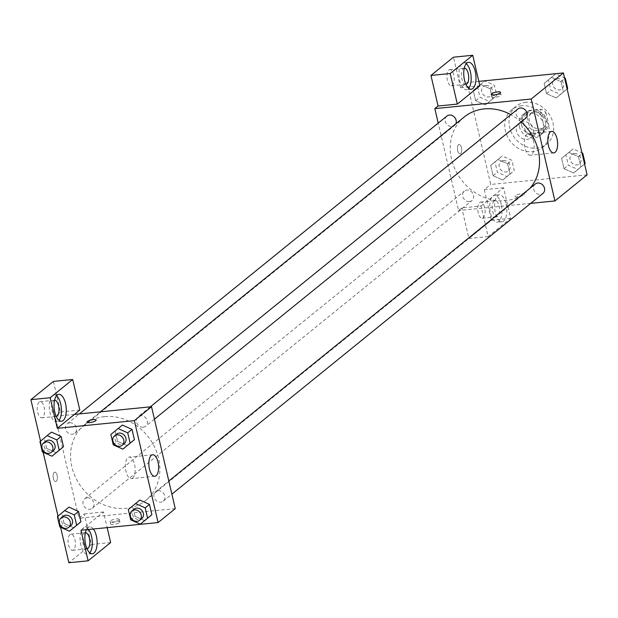 <?xml version="1.0" encoding="UTF-8"?>
<svg xmlns="http://www.w3.org/2000/svg" width="618" height="618" viewBox="0 0 618 618"><rect width="100%" height="100%" fill="white"/><g stroke="black" fill="none" stroke-linecap="round" stroke-linejoin="round"><path stroke-width="0.46" stroke-dasharray="3.09 2.32" d="M522.843 121.522A9.463 8.134 -129 0 0 518.958 123.09A9.463 8.134 -129 0 0 518.602 135.558A9.463 8.134 -129 0 0 530.87 137.791A9.463 8.134 -129 0 0 532.546 127.362A9.463 8.134 -129 0 0 522.843 121.522M535.713 111.093A9.463 8.134 -129 0 0 531.828 112.661A9.463 8.134 -129 0 0 531.472 125.13A9.463 8.134 -129 0 0 543.747 127.362A9.463 8.134 -129 0 0 545.416 116.926A9.463 8.134 -129 0 0 535.713 111.093M545.903 112.515L548.946 125.585A12.847 11.039 -129 0 1 546.343 129.587L533.975 130.815A12.847 11.039 -129 0 1 529.672 127.509L526.629 114.438A12.847 11.039 -129 0 1 529.232 110.437L541.6 109.201A12.847 11.039 -129 0 1 545.903 112.515L541.615 115.991L544.651 129.062L548.946 125.585M529.672 127.509L525.385 130.985L522.341 117.914L526.629 114.438M529.232 110.437L524.945 113.913L537.305 112.677L541.6 109.201M524.945 113.913A12.847 11.039 -129 0 0 522.341 117.914M525.385 130.985A12.847 11.039 -129 0 0 529.688 134.291L533.975 130.815M544.651 129.062A12.847 11.039 -129 0 1 542.048 133.063L529.688 134.291M541.615 115.991A12.847 11.039 -129 0 0 537.305 112.677M521.453 124.689A13.511 11.618 51 0 1 524.991 112.986A13.511 11.618 51 0 1 542.527 116.169A13.511 11.618 51 0 1 542.009 133.99A13.511 11.618 51 0 1 521.453 124.689M519.305 126.427A13.511 11.618 -129 0 0 539.862 135.728A13.511 11.618 -129 0 0 542.249 120.827A13.511 11.618 -129 0 0 528.39 112.484A13.511 11.618 -129 0 0 522.843 114.724A13.511 11.618 -129 0 0 519.305 126.427M542.048 133.063L546.343 129.587M526.018 102.294A24.326 20.912 -129 0 0 516.038 106.327A24.326 20.912 -129 0 0 515.103 138.393A24.326 20.912 -129 0 0 546.667 144.125A24.326 20.912 -129 0 0 550.962 117.304A24.326 20.912 -129 0 0 526.018 102.294M521.723 105.771A24.326 20.912 -129 0 0 511.743 109.803A24.326 20.912 -129 0 0 510.816 141.87A24.326 20.912 -129 0 0 542.38 147.602A24.326 20.912 -129 0 0 546.675 120.78A24.326 20.912 -129 0 0 521.723 105.771M587.1 174.855L490.738 184.465L467.023 82.549L478.819 81.375M485.269 105.029L475.644 100.719L473.241 90.421L480.48 84.434L490.105 88.745L492.507 99.042L485.269 105.029L475.644 100.719L473.241 90.421L480.48 84.434L490.105 88.745L492.507 99.042L485.269 105.029L489.564 101.553L479.931 97.242L477.536 86.945L484.767 80.958L494.4 85.269L496.795 95.566L489.564 101.553M497.93 159.444L507.563 163.755L509.958 174.052L502.728 180.039L493.094 175.728L490.7 165.431L497.93 159.444L507.563 163.755L509.958 174.052L502.728 180.039L493.094 175.728L490.7 165.431L502.225 155.968L511.851 160.278L514.253 170.576L507.015 176.563L497.39 172.252L494.987 161.955L502.225 155.968M568.854 152.376L578.487 156.686L580.881 166.984L573.643 172.97L564.018 168.66L561.623 158.362L568.854 152.376L578.487 156.686L580.881 166.984L573.643 172.97L564.018 168.66L561.623 158.362L573.141 148.899L581.978 152.855M551.395 77.366L561.028 81.676L563.423 91.974L556.192 97.961L546.559 93.65L544.164 83.353L551.395 77.366L561.028 81.676L563.423 91.974L556.192 97.961L546.559 93.65L544.164 83.353L555.69 73.89L564.52 77.845M523.832 194.886A4.728 1.19 -13.1 0 0 524.218 194.237A4.728 1.19 -13.1 0 0 519.344 194.152A4.728 1.19 -13.1 0 0 515.01 196.377A4.728 1.19 -13.1 0 0 518.788 196.686A4.728 1.19 -13.1 0 0 523.832 194.886A4.728 1.19 166.9 0 1 518.788 196.678A4.728 1.19 166.9 0 1 515.01 196.377A4.728 1.19 166.9 0 1 519.344 194.145A4.728 1.19 166.9 0 1 524.218 194.23A4.728 1.19 166.9 0 1 523.832 194.886M481.051 206.01L503.577 187.756L510.692 218.332L488.166 236.586L481.051 206.01L461.785 207.934L458.564 210.537L438.216 123.106M503.577 187.756L484.303 189.68L490.738 184.465M530.715 203.353L458.564 210.537M506.065 203.917A13.511 6.01 -95.7 0 1 502.04 221.707A13.511 6.01 -95.7 0 1 494.724 208.853A13.511 6.01 -95.7 0 1 499.359 194.817A13.511 6.01 -95.7 0 1 506.065 203.917M501.244 204.396A13.511 6.01 84.3 0 0 494.539 195.296A13.511 6.01 84.3 0 0 489.904 209.34A13.511 6.01 84.3 0 0 497.22 222.186A13.511 6.01 84.3 0 0 501.244 204.396M497.66 216.385A8.111 3.608 -95.7 0 1 496.687 216.81A8.111 3.608 -95.7 0 1 492.446 210.236A8.111 3.608 -95.7 0 1 494.106 201.097A8.111 3.608 -95.7 0 1 495.08 200.672A8.111 3.608 -95.7 0 1 499.321 207.246A8.111 3.608 -95.7 0 1 497.66 216.385M479.653 202.534A8.111 3.608 -95.7 0 1 480.626 202.109A8.111 3.608 -95.7 0 1 485.014 209.826A8.111 3.608 -95.7 0 1 482.233 218.247A8.111 3.608 -95.7 0 1 477.992 211.68A8.111 3.608 -95.7 0 1 479.653 202.534M488.166 236.586L468.9 238.509L461.785 207.934M510.692 218.332L491.418 220.255L468.9 238.509M484.303 189.68L491.418 220.255M533.535 141.02A10.807 4.805 84.3 0 0 528.174 133.735A10.807 4.805 84.3 0 0 524.466 144.967A10.807 4.805 84.3 0 0 530.321 155.249A10.807 4.805 84.3 0 0 533.535 141.02M479.862 85.84L460.588 87.764L467.023 82.549M492.283 96.377A4.728 1.19 -13.1 0 0 491.889 97.034A4.728 1.19 -13.1 0 0 496.764 97.119A4.728 1.19 -13.1 0 0 501.105 94.886A4.728 1.19 -13.1 0 0 497.32 94.577A4.728 1.19 -13.1 0 0 492.283 96.377M466.235 63.7A13.511 6.01 84.3 0 0 463.709 62.804A13.511 6.01 84.3 0 0 459.074 76.848A13.511 6.01 84.3 0 0 466.389 89.695A13.511 6.01 84.3 0 0 468.683 88.32M465.887 84.311A8.111 3.608 -95.7 0 1 465.856 84.318A8.111 3.608 -95.7 0 1 461.615 77.744A8.111 3.608 -95.7 0 1 463.268 68.606A8.111 3.608 -95.7 0 1 464.249 68.181A8.111 3.608 -95.7 0 1 464.28 68.181M448.815 70.05A8.111 3.608 -95.7 0 1 449.796 69.625A8.111 3.608 -95.7 0 1 454.184 77.335A8.111 3.608 -95.7 0 1 451.403 85.755A8.111 3.608 -95.7 0 1 447.162 79.189A8.111 3.608 -95.7 0 1 448.815 70.05M460.588 87.764L453.473 57.188M457.699 150.676A4.728 2.101 84.3 0 0 460.047 153.859A4.728 2.101 84.3 0 0 461.669 148.946A4.728 2.101 84.3 0 0 459.104 144.442A4.728 2.101 84.3 0 0 457.699 150.676A4.728 2.101 -95.7 0 1 459.112 144.442A4.728 2.101 -95.7 0 1 461.677 148.946A4.728 2.101 -95.7 0 1 460.047 153.859A4.728 2.101 -95.7 0 1 457.706 150.668M517.791 109.023A6.08 5.222 -129 0 0 516.718 115.721A6.08 5.222 -129 0 0 522.952 119.467A6.08 5.222 -129 0 0 525.447 118.463M469.487 201.545A6.08 5.222 -129 0 0 471.982 200.541A6.08 5.222 -129 0 0 473.056 193.843A6.08 5.222 -129 0 0 466.822 190.089A6.08 5.222 -129 0 0 464.327 191.101A6.08 5.222 -129 0 0 463.253 197.799A6.08 5.222 -129 0 0 469.487 201.545M446.876 116.091A6.08 5.222 -129 0 0 445.802 122.789A6.08 5.222 -129 0 0 452.028 126.535A6.08 5.222 -129 0 0 454.524 125.531A6.08 5.222 -129 0 0 455.829 123.809M535.25 184.033A6.08 5.222 -129 0 0 534.176 190.73A6.08 5.222 -129 0 0 540.41 194.477A6.08 5.222 -129 0 0 542.898 193.473M464.257 116.987A48.652 41.823 -129 0 0 455.667 170.63A48.652 41.823 -129 0 0 505.563 200.641A48.652 41.823 -129 0 0 525.516 192.577A48.652 41.823 -129 0 0 529.896 188.366M521.167 121.924A48.652 41.823 -129 0 0 510.854 114.647M104.542 416.625A48.652 41.823 -129 0 0 84.581 424.697A48.652 41.823 -129 0 0 82.719 488.823A48.652 41.823 -129 0 0 145.848 500.286A48.652 41.823 -129 0 0 154.43 446.644A48.652 41.823 -129 0 0 104.542 416.625M143.276 427.177A6.08 5.222 51 0 1 137.049 423.43A6.08 5.222 51 0 1 138.123 416.733A6.08 5.222 51 0 1 146.002 418.162A6.08 5.222 51 0 1 145.771 426.173A6.08 5.222 51 0 1 143.276 427.177M87.146 497.799A6.08 5.222 -129 0 0 84.658 498.811A6.08 5.222 -129 0 0 84.427 506.822A6.08 5.222 -129 0 0 92.306 508.251A6.08 5.222 -129 0 0 93.38 501.553A6.08 5.222 -129 0 0 87.146 497.799M69.695 422.789A6.08 5.222 -129 0 0 67.2 423.801A6.08 5.222 -129 0 0 66.968 431.812A6.08 5.222 -129 0 0 74.848 433.241A6.08 5.222 -129 0 0 75.921 426.544A6.08 5.222 -129 0 0 69.695 422.789M158.069 490.731A6.08 5.222 -129 0 0 155.574 491.743A6.08 5.222 -129 0 0 155.342 499.753A6.08 5.222 -129 0 0 163.229 501.183A6.08 5.222 -129 0 0 164.295 494.485A6.08 5.222 -129 0 0 158.069 490.731M74.446 414.415L55.172 416.331L78.895 518.247L84.257 513.906L91.371 544.481L68.845 562.735M175.249 508.645L78.895 518.247M54.199 472.399A4.728 2.101 84.3 0 0 53.233 477.729A4.728 2.101 84.3 0 0 55.705 481.561A4.728 2.101 84.3 0 0 57.327 476.648A4.728 2.101 84.3 0 0 54.77 472.144A4.728 2.101 84.3 0 0 54.199 472.399A4.728 2.101 -95.7 0 1 54.77 472.144A4.728 2.101 -95.7 0 1 57.335 476.648A4.728 2.101 -95.7 0 1 55.713 481.561A4.728 2.101 -95.7 0 1 53.233 477.729A4.728 2.101 -95.7 0 1 54.199 472.391M69.942 534.585A8.111 3.608 84.3 0 0 68.289 543.732A8.111 3.608 84.3 0 0 72.53 550.298A8.111 3.608 84.3 0 0 75.311 541.87A8.111 3.608 84.3 0 0 70.923 534.161A8.111 3.608 84.3 0 0 69.942 534.585M39.112 402.094A8.111 3.608 84.3 0 0 37.459 411.24A8.111 3.608 84.3 0 0 41.7 417.807A8.111 3.608 84.3 0 0 44.481 409.379A8.111 3.608 84.3 0 0 40.085 401.669A8.111 3.608 84.3 0 0 39.112 402.094M40.541 441.105L43.136 452.252M57.999 516.115L60.595 527.262M53.426 381.414L60.541 411.99L55.172 416.331M87.014 548.854A8.111 3.608 -95.7 0 1 86.983 548.861A8.111 3.608 -95.7 0 1 82.742 542.287A8.111 3.608 -95.7 0 1 84.396 533.149A8.111 3.608 -95.7 0 1 85.377 532.724A8.111 3.608 -95.7 0 1 85.408 532.716M88.552 529.487A13.511 6.01 84.3 0 0 84.836 527.339A13.511 6.01 84.3 0 0 80.201 541.383A13.511 6.01 84.3 0 0 87.517 554.238A13.511 6.01 84.3 0 0 89.811 552.855M86.435 529.696A13.511 6.01 -95.7 0 1 89.656 526.86A13.511 6.01 -95.7 0 1 93.372 529.008M56.184 416.362A8.111 3.608 -95.7 0 1 56.153 416.37A8.111 3.608 -95.7 0 1 51.912 409.796A8.111 3.608 -95.7 0 1 53.565 400.657A8.111 3.608 -95.7 0 1 54.538 400.232A8.111 3.608 -95.7 0 1 54.577 400.225M56.532 395.752A13.511 6.01 84.3 0 0 54.005 394.848A13.511 6.01 84.3 0 0 49.37 408.892A13.511 6.01 84.3 0 0 56.686 421.746A13.511 6.01 84.3 0 0 58.98 420.364M79.807 410.066L60.541 411.99M81.004 530.236L103.523 511.982L107.169 527.633M110.645 542.558L91.371 544.481M103.523 511.982L84.257 513.906M59.799 526.907L64.087 523.423L73.72 527.733L64.094 523.415L61.692 513.133L68.922 507.139L78.548 511.465M64.087 523.423L61.692 513.133L68.003 507.888M130.715 519.838L135.01 516.354L144.635 520.665L135.01 516.347L132.607 506.057L138.919 500.819M135.01 516.354L132.607 506.057L139.846 500.07L149.471 504.388M113.264 444.821L117.551 441.345L127.184 445.655L117.559 441.337M110.869 434.531L115.157 431.047L117.551 441.345L115.157 431.047L121.468 425.81M115.157 431.047L122.387 425.06L132.013 429.379M42.341 451.897L46.628 448.413L56.261 452.724L46.636 448.405L44.233 438.116L51.472 432.129L61.097 436.447M46.628 448.413L44.233 438.116L50.545 432.878M132.638 478.046A10.807 4.805 84.3 0 0 134.848 465.856A10.807 4.805 84.3 0 0 129.193 457.096A10.807 4.805 84.3 0 0 125.485 468.328A10.807 4.805 84.3 0 0 131.34 478.61A10.807 4.805 84.3 0 0 132.638 478.046M86.953 422.164L86.953 422.171A4.728 1.19 -13.1 0 0 91.827 422.256A4.728 1.19 -13.1 0 0 96.169 420.024A4.728 1.19 -13.1 0 0 96.161 420.024L96.169 420.024M119.49 522.589A4.728 1.19 -13.1 0 0 119.884 521.94A4.728 1.19 -13.1 0 0 115.002 521.855A4.728 1.19 -13.1 0 0 110.668 524.079A4.728 1.19 -13.1 0 0 114.446 524.388A4.728 1.19 -13.1 0 0 119.49 522.589M118.895 520.024A4.728 1.19 166.9 0 1 113.851 521.824A4.728 1.19 166.9 0 1 110.066 521.515A4.728 1.19 166.9 0 1 114.407 519.282A4.728 1.19 166.9 0 1 119.282 519.367A4.728 1.19 166.9 0 1 118.895 520.024M116.671 434.114A6.08 5.222 -129 0 0 116.439 442.125A6.08 5.222 -129 0 0 124.318 443.554M134.121 509.124A6.08 5.222 -129 0 0 133.89 517.135A6.08 5.222 -129 0 0 141.777 518.564M128.32 509.541L132.607 506.057M45.747 441.182A6.08 5.222 -129 0 0 45.516 449.193A6.08 5.222 -129 0 0 53.403 450.622M39.946 441.6L44.233 438.116M63.206 516.192A6.08 5.222 -129 0 0 62.974 524.203A6.08 5.222 -129 0 0 70.854 525.632M57.404 516.609L61.692 513.133M563.423 91.974L567.115 88.977L560.48 94.484L550.854 90.174L548.452 79.877L555.69 73.89M556.748 78.455A6.08 5.222 -129 0 0 554.261 79.467A6.08 5.222 -129 0 0 554.029 87.478A6.08 5.222 -129 0 0 561.909 88.907A6.08 5.222 -129 0 0 562.983 82.209A6.08 5.222 -129 0 0 556.748 78.455M556.192 97.961L560.48 94.484M546.559 93.65L550.854 90.174M544.164 83.353L548.452 79.877M561.028 81.676L564.721 78.679M556.772 78.447A6.08 5.222 -129 0 0 554.276 79.452A6.08 5.222 -129 0 0 554.045 87.462A6.08 5.222 -129 0 0 561.924 88.892A6.08 5.222 -129 0 0 562.998 82.194A6.08 5.222 -129 0 0 556.772 78.447M580.881 166.984L584.574 163.994L577.938 169.494L568.305 165.184L565.91 154.886L573.141 148.899M574.207 153.473A6.08 5.222 -129 0 0 571.712 154.477A6.08 5.222 -129 0 0 571.48 162.488A6.08 5.222 -129 0 0 579.367 163.917A6.08 5.222 -129 0 0 580.441 157.219A6.08 5.222 -129 0 0 574.207 153.473M573.643 172.97L577.938 169.494M564.018 168.66L568.305 165.184M561.623 158.362L565.91 154.886M578.487 156.686L582.171 153.697M574.222 153.457A6.08 5.222 -129 0 0 571.735 154.461A6.08 5.222 -129 0 0 571.495 162.472A6.08 5.222 -129 0 0 579.383 163.901A6.08 5.222 -129 0 0 580.457 157.204A6.08 5.222 -129 0 0 574.222 153.457M485.833 85.531A6.08 5.222 -129 0 0 483.338 86.535A6.08 5.222 -129 0 0 483.106 94.546A6.08 5.222 -129 0 0 490.993 95.975A6.08 5.222 -129 0 0 492.059 89.278A6.08 5.222 -129 0 0 485.833 85.531M475.644 100.719L479.931 97.242M473.241 90.421L477.536 86.945M480.48 84.434L484.767 80.958M490.105 88.745L494.4 85.269M492.507 99.042L496.795 95.566M485.848 85.516A6.08 5.222 -129 0 0 483.353 86.52A6.08 5.222 -129 0 0 483.121 94.531A6.08 5.222 -129 0 0 491.009 95.96A6.08 5.222 -129 0 0 492.082 89.262A6.08 5.222 -129 0 0 485.848 85.516M503.284 160.541A6.08 5.222 -129 0 0 500.796 161.545A6.08 5.222 -129 0 0 500.565 169.556A6.08 5.222 -129 0 0 508.444 170.985A6.08 5.222 -129 0 0 509.518 164.288A6.08 5.222 -129 0 0 503.284 160.541M502.728 180.039L507.015 176.563M493.094 175.728L497.39 172.252M490.7 165.431L494.987 161.955M507.563 163.755L511.851 160.278M509.958 174.052L514.253 170.576M503.307 160.525A6.08 5.222 -129 0 0 500.812 161.53A6.08 5.222 -129 0 0 500.58 169.541A6.08 5.222 -129 0 0 508.459 170.97A6.08 5.222 -129 0 0 509.533 164.272A6.08 5.222 -129 0 0 503.307 160.525M531.828 112.661L518.958 123.09M543.747 127.362L530.87 137.791M539.862 135.728L542.009 133.99M522.843 114.724L524.991 112.986M542.38 147.602L546.667 144.125M511.743 109.803L516.038 106.327M499.359 194.817L494.539 195.296M502.04 221.707L497.22 222.186M482.233 218.247L496.687 216.81M480.626 202.109L495.08 200.672M551.65 131.395L528.174 133.735M553.79 152.916L530.321 155.249M491.295 94.461L491.889 97.034M500.503 92.321L501.105 94.886M468.529 62.325L463.709 62.804M471.21 89.216L466.389 89.695M451.403 85.755L465.856 84.318M449.796 69.625L464.249 68.181M145.848 500.286L525.516 192.577M84.581 424.697L100.464 411.82M150.305 406.853L138.123 416.733M154.423 419.159L145.771 426.173M92.306 508.251L471.982 200.541M84.658 498.811L464.327 191.101M74.848 433.241L454.524 125.531M67.2 423.801L79.39 413.921M163.229 501.183L171.881 494.168M155.574 491.743L168.822 481.005M72.53 550.298L86.983 548.861M70.923 534.161L85.377 532.724M89.656 526.86L84.836 527.339M92.337 553.759L87.517 554.238M41.7 417.807L56.153 416.37M40.085 401.669L54.538 400.232M58.826 394.369L54.005 394.848M61.506 421.267L56.686 421.746M152.669 454.755L129.193 457.096M154.809 476.269L131.34 478.61M119.884 521.94L119.282 519.367M110.668 524.079L110.066 521.515"/><path stroke-width="0.93" d="M478.819 81.375L563.384 72.939L587.1 174.855L554.925 200.935L530.715 203.353M557.011 138.679A10.807 4.805 -95.7 0 1 553.79 152.916A10.807 4.805 -95.7 0 1 547.934 142.634A10.807 4.805 -95.7 0 1 551.65 131.395A10.807 4.805 -95.7 0 1 557.011 138.679M438.216 123.106L434.848 108.621L531.21 99.019L563.384 72.939M531.21 99.019L554.925 200.935M491.681 93.812A4.728 1.19 166.9 0 1 496.725 92.012A4.728 1.19 166.9 0 1 500.503 92.321A4.728 1.19 166.9 0 1 496.169 94.546A4.728 1.19 166.9 0 1 491.295 94.461A4.728 1.19 166.9 0 1 491.681 93.812M457.335 104.094L479.862 85.84L472.747 55.265L450.221 73.519L457.335 104.094L438.069 106.018L434.848 108.621M475.234 71.425A13.511 6.01 -95.7 0 1 471.21 89.216A13.511 6.01 -95.7 0 1 463.886 76.369A13.511 6.01 -95.7 0 1 468.529 62.325A13.511 6.01 -95.7 0 1 475.234 71.425M468.683 88.32A13.511 6.01 84.3 0 0 470.414 71.904A13.511 6.01 84.3 0 0 466.235 63.7M464.28 68.181A8.111 3.608 -95.7 0 1 468.49 74.793A8.111 3.608 -95.7 0 1 466.829 83.893A8.111 3.608 -95.7 0 1 465.887 84.311M450.221 73.519L430.955 75.442L438.069 106.018M472.747 55.265L453.473 57.188L430.955 75.442M154.423 419.159L525.447 118.463A6.08 5.222 -129 0 0 525.679 110.452A6.08 5.222 -129 0 0 517.791 109.023L150.305 406.853M455.829 123.809A6.08 5.222 -129 0 0 454.948 117.76A6.08 5.222 -129 0 0 449.363 115.079A6.08 5.222 -129 0 0 446.876 116.091L79.39 413.921M171.881 494.168L542.898 193.473A6.08 5.222 -129 0 0 543.971 186.775A6.08 5.222 -129 0 0 537.745 183.021A6.08 5.222 -129 0 0 535.25 184.033L168.822 481.005M529.896 188.366A48.652 41.823 -129 0 0 521.167 121.924M510.854 114.647A48.652 41.823 -129 0 0 484.211 108.915A48.652 41.823 -129 0 0 464.257 116.987L100.464 411.82M74.446 414.415L79.807 410.066L72.692 379.491L50.174 397.745L57.289 428.32L74.446 414.415L151.534 406.729L175.249 508.645L158.092 522.558L81.004 530.236L88.119 560.812L68.845 562.735L60.595 527.262M72.692 379.491L53.426 381.414L30.9 399.668L40.541 441.105M43.136 452.252L57.999 516.115M85.408 532.716A8.111 3.608 -95.7 0 1 89.618 539.329A8.111 3.608 -95.7 0 1 87.957 548.436A8.111 3.608 -95.7 0 1 87.014 548.854M89.811 552.855A13.511 6.01 84.3 0 0 91.541 536.447A13.511 6.01 84.3 0 0 88.552 529.487M93.372 529.008A13.511 6.01 -95.7 0 1 96.362 535.96A13.511 6.01 -95.7 0 1 92.337 553.759A13.511 6.01 -95.7 0 1 85.709 544.968A13.511 6.01 -95.7 0 1 86.435 529.696M54.577 400.225A8.111 3.608 -95.7 0 1 58.934 407.942A8.111 3.608 -95.7 0 1 56.184 416.362M58.98 420.364A13.511 6.01 84.3 0 0 60.711 403.956A13.511 6.01 84.3 0 0 56.532 395.752M65.523 403.469A13.511 6.01 -95.7 0 1 61.506 421.267A13.511 6.01 -95.7 0 1 54.183 408.413A13.511 6.01 -95.7 0 1 58.826 394.369A13.511 6.01 -95.7 0 1 65.523 403.469M50.174 397.745L30.9 399.668M107.169 527.633L110.645 542.558L88.119 560.812M68.003 507.888L68.915 507.131L78.556 511.449L80.95 521.746L69.425 531.21L59.799 526.907L57.404 516.609L64.635 510.615L74.26 514.925L76.663 525.223L69.425 531.21M138.919 500.819L139.838 500.062M135.551 503.546L139.846 500.07L149.471 504.381L151.873 514.678L140.348 524.141L130.715 519.838L128.32 509.541L135.551 503.546L145.184 507.857L147.578 518.154L140.348 524.141M121.468 425.81L122.379 425.053M118.1 428.537L122.387 425.06L132.02 429.371L134.415 439.668L122.889 449.131L113.264 444.821L110.869 434.531L118.1 428.537L127.725 432.847L130.128 443.145L122.889 449.131M47.177 435.605L51.472 432.129L61.097 436.439L63.492 446.737L51.974 456.2L42.341 451.897L39.946 441.6L47.177 435.605L56.81 439.916L59.204 450.213L51.974 456.2M50.545 432.878L51.456 432.121M57.289 428.32L134.376 420.642L158.092 522.558M156.115 475.705A10.807 4.805 -95.7 0 1 154.809 476.269A10.807 4.805 -95.7 0 1 148.953 465.987A10.807 4.805 -95.7 0 1 152.669 454.755A10.807 4.805 -95.7 0 1 158.324 463.515A10.807 4.805 -95.7 0 1 156.115 475.705M134.376 420.642L151.534 406.729M96.161 420.024A4.728 1.19 -13.1 0 0 92.383 419.722A4.728 1.19 -13.1 0 0 87.339 421.515A4.728 1.19 166.9 0 1 92.383 419.715A4.728 1.19 166.9 0 1 96.161 420.024A4.728 1.19 166.9 0 1 91.827 422.248A4.728 1.19 166.9 0 1 86.953 422.164A4.728 1.19 166.9 0 1 87.339 421.515A4.728 1.19 -13.1 0 0 86.953 422.171M122.179 445.292L124.318 443.554A6.08 5.222 -129 0 0 125.392 436.856A6.08 5.222 -129 0 0 119.166 433.11A6.08 5.222 -129 0 0 116.671 434.114L114.523 435.852A6.08 5.222 -129 0 0 114.291 443.863A6.08 5.222 -129 0 0 122.179 445.292A6.08 5.222 -129 0 0 123.245 438.595A6.08 5.222 -129 0 0 117.018 434.848A6.08 5.222 -129 0 0 114.523 435.852M127.725 432.847L132.02 429.371L134.415 439.668L127.184 445.655M130.128 443.145L134.415 439.668M139.629 520.302L141.777 518.564A6.08 5.222 -129 0 0 142.851 511.866A6.08 5.222 -129 0 0 136.617 508.12A6.08 5.222 -129 0 0 134.121 509.124L131.982 510.862A6.08 5.222 -129 0 0 131.75 518.873A6.08 5.222 -129 0 0 139.629 520.302A6.08 5.222 -129 0 0 140.703 513.604A6.08 5.222 -129 0 0 134.469 509.858A6.08 5.222 -129 0 0 131.982 510.862M145.184 507.857L149.471 504.381L151.873 514.678L144.635 520.665M147.578 518.154L151.873 514.678M51.255 452.361L53.403 450.622A6.08 5.222 -129 0 0 54.469 443.925A6.08 5.222 -129 0 0 48.243 440.178A6.08 5.222 -129 0 0 45.747 441.182L43.608 442.921A6.08 5.222 -129 0 0 43.368 450.931A6.08 5.222 -129 0 0 51.255 452.361A6.08 5.222 -129 0 0 52.329 445.663A6.08 5.222 -129 0 0 46.095 441.916A6.08 5.222 -129 0 0 43.608 442.921M56.81 439.916L61.097 436.439L63.492 446.737L56.261 452.724M59.204 450.213L63.492 446.737M68.714 527.37L70.854 525.632A6.08 5.222 -129 0 0 71.927 518.935A6.08 5.222 -129 0 0 65.701 515.188A6.08 5.222 -129 0 0 63.206 516.192L61.058 517.93A6.08 5.222 -129 0 0 60.827 525.941A6.08 5.222 -129 0 0 68.714 527.37A6.08 5.222 -129 0 0 69.78 520.673A6.08 5.222 -129 0 0 63.554 516.926A6.08 5.222 -129 0 0 61.058 517.93M64.635 510.615L68.922 507.139M74.26 514.925L78.556 511.449L80.95 521.746L73.72 527.733M76.663 525.223L80.95 521.746M564.52 77.845L565.315 78.2L567.718 88.498L567.115 88.992L567.718 88.498M564.721 78.679L565.315 78.2M581.978 152.855L582.774 153.21L585.169 163.507L584.574 164.002L585.169 163.507M582.171 153.697L582.774 153.21"/></g></svg>
